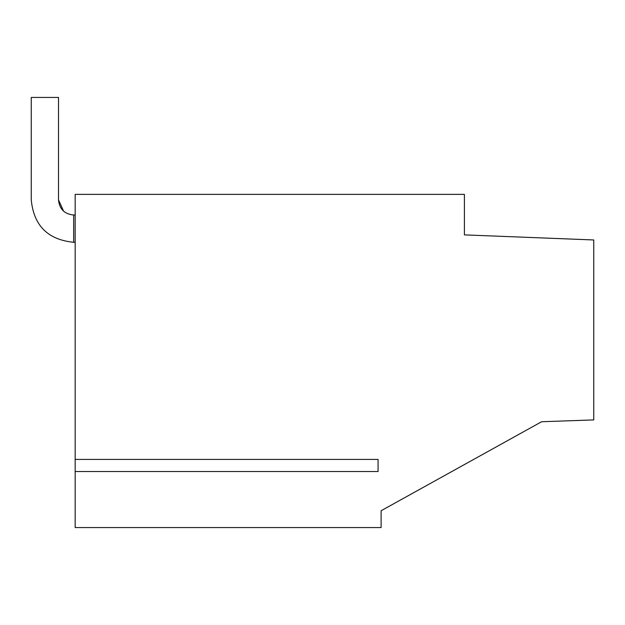 <?xml version="1.0" encoding="UTF-8"?>
<svg xmlns="http://www.w3.org/2000/svg" width="625" height="625" viewBox="0 0 625 625"><rect width="100%" height="100%" fill="white"/><g stroke="black" fill="none" stroke-linecap="round" stroke-linejoin="round"><path stroke-width="0.94" d="M388.359 506.727L541.625 421.734L381.109 510.742L541.625 421.734L593.75 419.914L593.75 239.961L464.406 234.883L464.406 194.375L75.172 194.375L75.172 459.414L378.078 459.414L378.078 471.531L378.078 459.414M378.078 471.531L75.172 471.531L75.172 527.57L381.109 527.57L381.109 510.742M75.172 471.531L75.172 459.414M73.656 242.273L73.656 215.008C64.461 214.109 59.414 209.063 58.508 199.859L63.602 211.188L58.508 199.859L63.602 211.188L58.508 199.859L63.602 211.188L58.508 199.859L63.602 211.188L58.508 199.859L63.602 211.188L58.508 199.859L63.602 211.188L58.508 199.859L63.602 211.188L58.508 199.859L63.602 211.188L58.508 199.859L63.602 211.188L58.508 199.859L63.602 211.188L58.508 199.859L58.508 97.43L31.25 97.43L31.25 199.859C33.766 225.625 47.898 239.758 73.656 242.273L75.172 242.273M73.656 215.008L75.172 215.008M63.602 211.188L58.508 199.859"/></g></svg>
